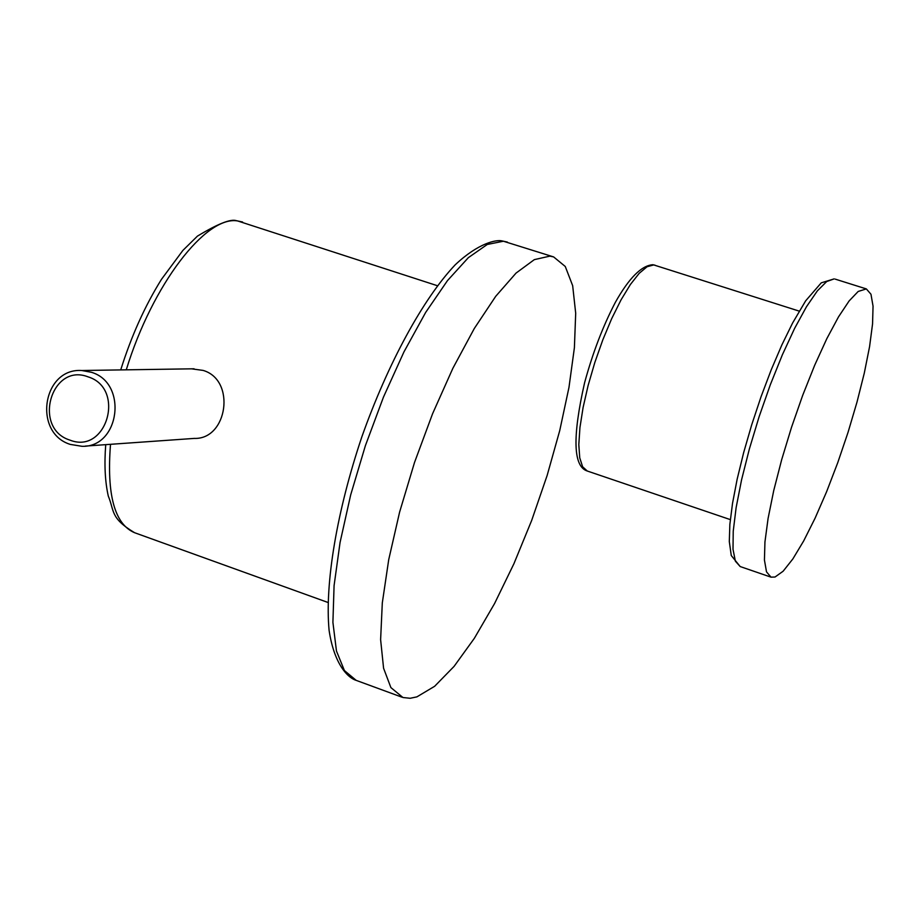 <?xml version="1.0" encoding="UTF-8"?>
<svg xmlns="http://www.w3.org/2000/svg" width="919" height="919" viewBox="0 0 919 919"><rect width="100%" height="100%" fill="white"/><g stroke="black" fill="none" stroke-linecap="round" stroke-linejoin="round"><path stroke-width="1.38" d="M775.039 577.017L771.007 577.155L766.515 571.882L764.436 560.039L764.941 541.992L768.077 518.477L773.729 490.585L781.678 459.684L791.5 427.369L802.701 395.319L814.693 365.222L826.836 338.64L838.507 316.883L849.122 300.938L858.197 291.449L866.353 288.922L870.971 294.241L873.05 306.165L872.556 323.936L869.581 346.601L864.308 373.045L857.013 402.04L848.042 432.344L837.76 462.648L826.629 491.676L815.096 518.167L803.665 540.958L792.844 558.947L783.137 571.216L775.039 577.017M85.283 446.094L194.277 438.409C227.544 439.673 236.172 380.041 203.133 370.414L191.543 368.829M549.849 256.137L534.341 259.629L516.041 273.092L495.72 296.309L474.307 328.485L452.883 368.266L432.585 413.722L414.503 462.521L399.616 512.067L388.714 559.682L382.304 602.921L380.615 639.647L383.579 668.228L390.885 687.584L402.959 697.521L410.15 698.279L416.904 696.866L434.63 686.298L454.089 666.367L474.353 638.303L494.56 603.565L513.916 563.738L531.653 520.487L547.127 475.514L559.74 430.563L568.976 387.381L574.398 347.704L575.696 313.253L572.663 285.671L565.265 266.476L553.629 256.918L549.849 256.137M730.318 519.614L587.287 471.022L582.612 466.76L579.74 457.834L578.809 444.566L579.946 427.519L583.094 407.485L588.126 385.452L594.811 362.523L602.807 339.858L611.698 318.629L621.037 299.881L630.354 284.557L639.176 273.345L647.079 266.728L653.719 264.925L799.208 311.116M834.13 278.894L821.253 282.845L805.676 300.812L792.603 322.994L781.908 344.843L771.236 369.76L761.035 396.778L751.708 424.796L743.643 452.653L737.153 479.201L732.512 503.417L729.858 524.416L729.307 541.555L731.271 555.535L740.186 566.552L735.384 561.199L733.006 549.275L733.236 531.182L736.119 507.667L741.576 479.798L749.376 448.943L759.117 416.698L770.317 384.751L782.368 354.78L794.636 328.336L806.491 306.705L817.347 290.886L826.698 281.536L834.13 278.894M91.36 372.275L81.722 370.506C42.469 367.853 32.774 432.975 70.326 444.417L82.032 446.312C119.861 447.622 128.074 382.913 91.36 372.275M88.017 376.836C51.131 362.442 32.326 428.495 69.89 440.098C106.742 454.905 125.937 388.323 88.017 376.836M70.671 444.463L82.032 446.312M327.934 602.45L134.553 532.698C114.588 524.163 106.57 494.698 110.51 444.314M126.271 369.829C152.393 284.453 206.063 215.207 237.688 220.962L437.375 285.706M507.357 242.076L502.142 240.939C496.697 239.422 478.627 242.754 455.227 264.798C422.993 298.824 387.887 363.327 361.845 436.87C336.94 510.815 324.683 583.496 329.094 630.342C333.861 662.461 346.716 677.418 356.181 680.37L344.407 670.548L336.469 651.031L332.908 622.358L334.079 585.621L340.064 542.44L350.667 494.95L365.406 445.612L383.487 397.065L403.946 351.908L425.658 312.437L447.496 280.582L468.345 257.665L487.242 244.477L503.394 241.226L553.629 256.918M587.287 471.022C573.192 466.588 572.284 437.168 584.587 382.763C592.709 352.919 602.967 326.119 615.351 302.351C629.01 278.032 641.508 265.499 652.835 264.729L655.075 265.212M771.007 577.155L740.186 566.552M866.353 288.922L835.199 279.123M81.722 370.506L194.081 368.795M134.553 532.698C110.039 517.914 114.588 511.286 108.293 496.076C105.042 481.671 104.192 464.52 105.731 444.647M120.722 369.909C131.348 336.044 144.961 305.82 161.537 279.25L182.892 250.416L197.436 236.126C217.711 223.868 230.703 218.711 236.401 220.675L242.593 222.007M356.181 680.37L402.005 697.199"/></g></svg>
